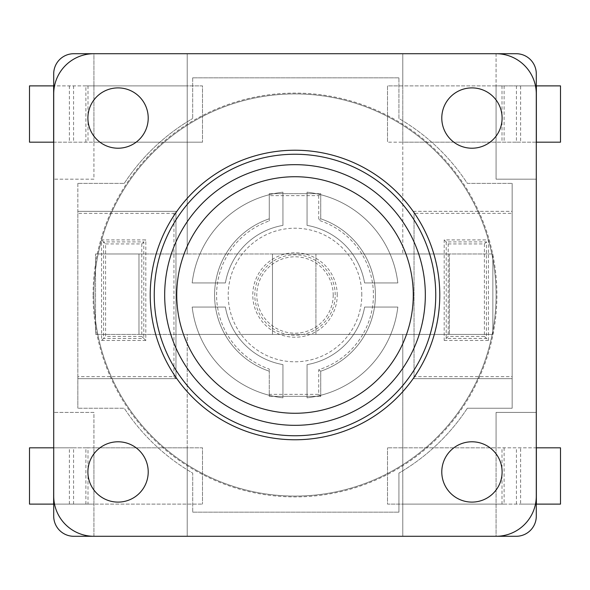 <?xml version="1.0" encoding="UTF-8"?>
<svg xmlns="http://www.w3.org/2000/svg" width="590" height="590" viewBox="0 0 590 590"><rect width="100%" height="100%" fill="white"/><g stroke="black" fill="none" stroke-linecap="round" stroke-linejoin="round"><path stroke-width="0.44" stroke-dasharray="2.95 2.21" d="M150.229 295A144.771 144.771 0 0 0 367.386 420.375A144.771 144.771 0 0 0 367.386 169.625A144.771 144.771 0 0 0 150.229 295M53.712 93.928A40.216 40.216 0 0 1 93.928 53.712L73.816 53.712A20.104 20.104 0 0 0 53.712 73.816L53.712 516.184A20.104 20.104 0 0 0 73.816 536.288L93.928 536.288A40.216 40.216 0 0 1 53.712 496.072M441.785 118.052A30.164 30.164 0 0 0 487.03 144.174A30.164 30.164 0 0 0 487.03 91.937A30.164 30.164 0 0 0 441.785 118.052M87.895 118.052A30.164 30.164 0 0 0 133.134 144.174A30.164 30.164 0 0 0 133.134 91.937A30.164 30.164 0 0 0 87.895 118.052M87.895 471.948A30.164 30.164 0 0 0 133.134 498.063A30.164 30.164 0 0 0 133.134 445.826A30.164 30.164 0 0 0 87.895 471.948M441.785 471.948A30.164 30.164 0 0 0 487.03 498.063A30.164 30.164 0 0 0 487.03 445.826A30.164 30.164 0 0 0 441.785 471.948M536.288 496.072A40.216 40.216 0 0 1 496.072 536.288L516.184 536.288A20.104 20.104 0 0 0 536.288 516.184L536.288 73.816A20.104 20.104 0 0 0 516.184 53.712L496.072 53.712A40.216 40.216 0 0 1 536.288 93.928M73.566 504.118L73.566 447.817L53.631 447.817L53.631 504.118L53.631 447.817L53.631 504.118L87.991 504.118L87.991 447.817L93.928 447.817L93.928 412.425L53.712 412.425L93.928 412.425L93.928 536.288L496.072 536.288L496.072 447.817L387.497 447.817L560.5 447.817L560.5 504.118L520.623 504.118L520.623 447.817M516.434 85.882L516.434 142.183L536.369 142.183L536.369 85.882L536.288 142.183L536.369 85.882L496.072 85.882L496.072 53.712L93.928 53.712L93.928 142.183L202.503 142.183L29.5 142.183M85.882 142.183L85.882 85.882L202.503 85.882L202.503 142.183L202.503 85.882L187.222 85.882L187.222 53.712L187.222 253.98L95.536 253.98L138.967 253.98L138.967 334.412L138.967 253.98L272.477 253.98L272.477 334.412L272.477 253.98L315.916 253.98L315.916 334.412L315.916 253.98L449.425 253.98L449.425 334.412L449.425 253.98L492.856 253.98L187.222 253.98L187.222 85.882L53.631 85.882L53.631 142.183L53.712 85.882L53.631 142.183L93.928 142.183L93.928 179.183L53.712 179.183L93.928 179.183L93.928 53.712M87.991 85.882L87.991 142.183M85.882 85.882L29.5 85.882M85.882 504.118L85.882 447.817L202.503 447.817L202.503 504.118L202.503 447.817L187.222 447.817L187.222 334.412L492.856 334.412L492.856 253.98L492.856 334.412L95.536 334.412L95.536 253.98L95.536 334.412L187.222 334.412L187.222 536.288L187.222 447.817L93.928 447.817L93.928 504.118L202.503 504.118L29.5 504.118M87.991 504.118L93.928 504.118L93.928 536.288M73.566 447.817L87.991 447.817M85.882 447.817L29.5 447.817M516.434 142.183L496.072 142.183L496.072 85.882L402.778 85.882L402.778 142.183L387.497 142.183L560.5 142.183L560.5 85.882L520.623 85.882L520.623 142.183M496.072 53.712L496.072 179.183L536.288 179.183L496.072 179.183L496.072 142.183L402.778 142.183L402.778 253.98L402.778 53.712L402.778 85.882L387.497 85.882L387.497 142.183L387.497 85.882L520.623 85.882M502.009 85.882L502.009 142.183M504.118 85.882L504.118 142.183M504.118 447.817L504.118 504.118L387.497 504.118L387.497 447.817L387.497 504.118L402.778 504.118L402.778 536.288L402.778 334.412L402.778 504.118L536.369 504.118L536.369 447.817L536.288 504.118L536.369 447.817L496.072 447.817L496.072 412.425L536.288 412.425L496.072 412.425L496.072 536.288M502.009 504.118L502.009 447.817M504.118 504.118L520.623 504.118M77.836 183.372L77.836 213.366L173.954 213.366L175.96 211.353L175.96 378.647L77.836 378.647L77.836 408.236L77.836 183.372L124.269 183.372L77.836 183.372M173.954 213.366L173.954 376.634L77.836 376.634L77.836 378.647L175.96 378.647L175.96 211.353L77.836 211.353L175.96 211.353M77.836 376.634L77.836 213.366M398.928 77.836L192.672 77.836L398.928 77.836L398.928 118.516A205.099 205.099 0 0 1 467.339 183.372L512.164 183.372L467.339 183.372A205.099 205.099 0 0 0 398.928 118.516L398.928 77.836M192.709 512.164L398.928 512.164L192.709 512.164L192.709 473.106A205.099 205.099 0 0 1 124.269 408.236L77.836 408.236L124.269 408.236A205.099 205.099 0 0 0 192.709 473.106L192.709 512.164M124.269 183.372A205.099 205.099 0 0 1 192.679 118.516A205.099 205.099 0 0 0 124.269 183.372M192.672 77.836L192.679 118.516L192.672 77.836M398.928 512.164L398.928 473.092L398.928 512.164M467.339 408.236A205.099 205.099 0 0 1 398.928 473.092A205.099 205.099 0 0 0 467.339 408.236L512.164 408.236L467.339 408.236M512.164 408.236L512.164 378.647L414.04 378.647L414.04 211.353L512.164 211.353L512.164 183.372L512.164 408.236M269.261 218.802L269.261 193.66L320.739 193.66L320.739 218.802A80.432 80.432 0 0 1 320.739 371.199L320.739 396.34L269.261 396.34L269.261 371.199A80.432 80.432 0 0 1 269.261 218.802A80.432 80.432 0 0 0 269.261 371.199L269.261 369.075A78.418 78.418 0 0 1 269.261 220.926L269.261 218.802A80.432 80.432 0 0 0 269.261 371.199M512.164 213.366L512.164 211.353L414.04 211.353L414.04 213.366L512.164 213.366L512.164 376.634L414.04 376.634L414.04 213.366M414.04 376.634L414.04 378.647L512.164 378.647L512.164 376.634M318.725 195.666L318.725 220.254A78.418 78.418 0 0 1 318.725 369.746L318.725 394.334L269.261 394.334L269.261 396.34L320.739 396.34L320.739 371.199A80.432 80.432 0 0 0 320.739 218.802L320.739 193.66L269.261 193.66L269.261 195.666L318.725 195.666L320.739 193.66M269.261 394.334L269.261 369.075M105.588 243.928L141.777 243.928L141.777 336.418L105.588 336.418L105.588 243.928L103.575 241.915L143.79 241.915L143.79 338.431L145.804 340.445L145.804 239.909L101.569 239.909L101.569 340.445L103.575 338.431L103.575 241.915L101.569 239.909M141.777 336.418L143.79 338.431L103.575 338.431L105.588 336.418M141.777 243.928L145.804 239.909M335.216 295A40.216 40.216 0 0 0 274.896 260.175A40.216 40.216 0 0 0 274.896 329.825A40.216 40.216 0 0 0 335.216 295M448.223 243.928L484.412 243.928L484.412 336.418L486.425 338.431L486.425 241.915L446.21 241.915L446.21 338.431L486.425 338.431L488.432 340.445L488.432 239.909L444.196 239.909L444.196 340.445L448.223 336.418L448.223 243.928L444.196 239.909M484.412 243.928L488.432 239.909M173.954 376.634L175.96 378.647M269.261 220.926L269.261 195.666M318.725 394.334L320.739 396.34M318.725 369.746L320.739 371.199A80.432 80.432 0 0 0 320.739 218.802L318.725 220.254M496.072 295A201.072 201.072 0 0 0 194.464 120.862A201.072 201.072 0 0 0 194.464 469.139A201.072 201.072 0 0 0 496.072 295A201.072 201.072 0 0 1 194.464 469.139A201.072 201.072 0 0 1 194.464 120.862A201.072 201.072 0 0 1 496.072 295A201.072 201.072 0 0 1 295 496.072A201.072 201.072 0 0 1 93.928 295A201.072 201.072 0 0 1 295 93.928A201.072 201.072 0 0 1 496.072 295M361.788 295A66.788 66.788 0 0 0 261.606 237.158A66.788 66.788 0 0 0 261.606 352.842A66.788 66.788 0 0 0 361.788 295M192.17 307.066A103.538 103.538 0 0 0 282.935 397.83L282.935 364.605A70.638 70.638 0 0 1 225.395 307.066L192.17 307.066L225.395 307.066A70.638 70.638 0 0 0 282.935 364.605L282.935 397.83A103.538 103.538 0 0 1 192.17 307.066M364.605 307.066A70.638 70.638 0 0 1 307.066 364.605L307.066 397.83A103.538 103.538 0 0 0 397.83 307.066L364.605 307.066L397.83 307.066A103.538 103.538 0 0 1 307.066 397.83L307.066 364.605A70.638 70.638 0 0 0 364.605 307.066M397.83 282.935A103.538 103.538 0 0 0 307.066 192.17L307.066 225.395A70.638 70.638 0 0 1 364.605 282.935L397.83 282.935L364.605 282.935A70.638 70.638 0 0 0 307.066 225.395L307.066 192.17A103.538 103.538 0 0 1 397.83 282.935M225.395 282.935A70.638 70.638 0 0 1 282.935 225.395L282.935 192.17A103.538 103.538 0 0 0 192.17 282.935L225.395 282.935L192.17 282.935A103.538 103.538 0 0 1 282.935 192.17L282.935 225.395A70.638 70.638 0 0 0 225.395 282.935M93.095 295A201.905 201.905 0 0 1 295 93.095A201.905 201.905 0 0 1 496.905 295A201.905 201.905 0 0 1 295 496.905A201.905 201.905 0 0 1 93.095 295M73.566 85.882L73.566 142.183M69.377 85.882L69.377 142.183M69.377 504.118L69.377 447.817M516.434 504.118L516.434 447.817M101.569 340.445L145.804 340.445M333.203 295A38.203 38.203 0 0 1 275.899 328.084A38.203 38.203 0 0 1 275.899 261.916A38.203 38.203 0 0 1 333.203 295M484.412 336.418L448.223 336.418M444.196 340.445L488.432 340.445M337.229 295A42.229 42.229 0 0 0 273.885 258.435A42.229 42.229 0 0 0 273.885 331.565A42.229 42.229 0 0 0 337.229 295"/><path stroke-width="0.89" d="M435.752 295A140.752 140.752 0 0 1 224.62 416.894A140.752 140.752 0 0 1 224.62 173.106A140.752 140.752 0 0 1 435.752 295M93.928 536.288A40.216 40.216 0 0 1 53.712 496.072L53.712 93.928A40.216 40.216 0 0 1 93.928 53.712L496.072 53.712A40.216 40.216 0 0 1 536.288 93.928L536.288 496.072A40.216 40.216 0 0 1 496.072 536.288L73.816 536.288A20.104 20.104 0 0 1 53.712 516.184L53.712 496.072M150.229 295A144.771 144.771 0 0 1 367.386 169.625A144.771 144.771 0 0 1 367.386 420.375A144.771 144.771 0 0 1 150.229 295M53.712 93.928L53.712 73.816A20.104 20.104 0 0 1 73.816 53.712L93.928 53.712M496.072 53.712L516.184 53.712A20.104 20.104 0 0 1 536.288 73.816L536.288 93.928M536.288 496.072L536.288 516.184A20.104 20.104 0 0 1 516.184 536.288L496.072 536.288M441.785 471.948A30.164 30.164 0 0 0 471.948 502.105A30.164 30.164 0 0 0 502.105 471.948A30.164 30.164 0 0 0 471.948 441.785A30.164 30.164 0 0 0 441.785 471.948M87.895 471.948A30.164 30.164 0 0 0 118.052 502.105A30.164 30.164 0 0 0 148.215 471.948A30.164 30.164 0 0 0 118.052 441.785A30.164 30.164 0 0 0 87.895 471.948M441.785 118.052A30.164 30.164 0 0 0 471.948 148.215A30.164 30.164 0 0 0 502.105 118.052A30.164 30.164 0 0 0 471.948 87.895A30.164 30.164 0 0 0 441.785 118.052M87.895 118.052A30.164 30.164 0 0 0 118.052 148.215A30.164 30.164 0 0 0 148.215 118.052A30.164 30.164 0 0 0 118.052 87.895A30.164 30.164 0 0 0 87.895 118.052M53.712 447.817L53.631 504.118L53.712 447.817M29.5 85.882L53.712 85.882L53.712 142.183L29.5 142.183L29.5 85.882L29.5 142.183M29.5 504.118L29.5 447.817L29.5 504.118L53.631 504.118M29.5 447.817L53.631 447.817M536.369 85.882L536.288 142.183L560.5 142.183L560.5 85.882L536.369 85.882L536.369 142.183M536.288 504.118L536.288 447.817L560.5 447.817L560.5 504.118L536.288 504.118M425.331 295A130.331 130.331 0 0 0 229.834 182.133A130.331 130.331 0 0 0 229.834 407.867A130.331 130.331 0 0 0 425.331 295M413.273 295A118.273 118.273 0 0 1 235.867 397.424A118.273 118.273 0 0 1 235.867 192.576A118.273 118.273 0 0 1 413.273 295M53.631 85.882L53.631 142.183M536.369 504.118L536.369 447.817"/></g></svg>
